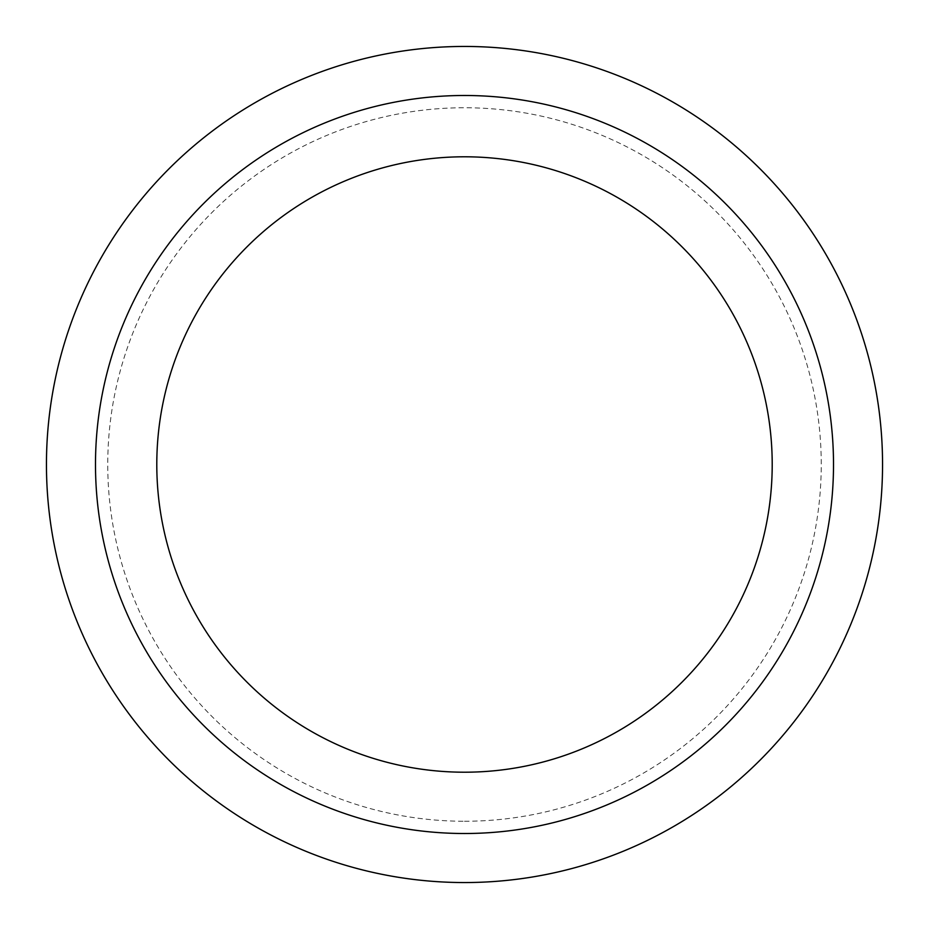 <?xml version="1.0" encoding="UTF-8"?>
<svg xmlns="http://www.w3.org/2000/svg" width="929" height="929" viewBox="0 0 929 929"><rect width="100%" height="100%" fill="white"/><g stroke="black" fill="none" stroke-linecap="round" stroke-linejoin="round"><path stroke-width="0.7" stroke-dasharray="4.64 3.48" d="M464.5 821.248A356.748 356.748 0 0 0 821.248 464.5A356.748 356.748 0 0 0 464.5 107.752A356.748 356.748 0 0 0 107.752 464.5A356.748 356.748 0 0 0 464.5 821.248"/><path stroke-width="1.39" d="M464.5 772.208A307.708 307.708 0 0 0 772.208 464.5A307.708 307.708 0 0 0 464.5 156.792A307.708 307.708 0 0 0 156.792 464.5A307.708 307.708 0 0 0 464.5 772.208M464.5 833.51A369.01 369.01 0 0 0 833.51 464.5A369.01 369.01 0 0 0 464.5 95.49A369.01 369.01 0 0 0 95.49 464.5A369.01 369.01 0 0 0 464.5 833.51M464.5 882.55A418.05 418.05 0 0 0 882.55 464.5A418.05 418.05 0 0 0 464.5 46.45A418.05 418.05 0 0 0 46.45 464.5A418.05 418.05 0 0 0 464.5 882.55"/></g></svg>
